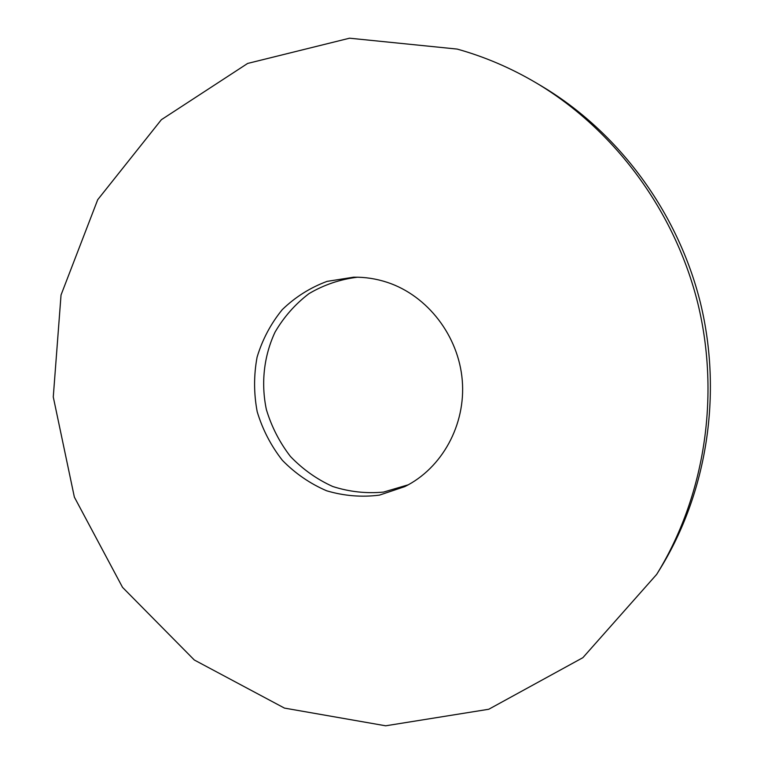 <?xml version="1.0" encoding="UTF-8"?>
<svg xmlns="http://www.w3.org/2000/svg" width="764" height="764" viewBox="0 0 764 764"><rect width="100%" height="100%" fill="white"/><g stroke="black" fill="none" stroke-linecap="round" stroke-linejoin="round"><path stroke-width="1.15" d="M457.168 49.077L349.54 38.2L247.66 63.431L161.357 119.719L97.716 199.7L61.034 294.999L53.27 396.965L74.366 497.116L122.536 587.354L194.323 660.01L284.447 708.094L385.667 725.8L488.75 709.259L582.875 657.68L656.668 574.394C704.398 497.135 720.5 396.888 697.943 303.824C674.937 210.864 614.323 129.412 536.29 82.961C511.021 68.034 484.643 56.737 457.168 49.077M387.291 282.365C376.203 278.717 364.944 276.998 353.512 277.208L327.04 281.381C310.174 287.646 295.248 297.053 282.269 309.63C270.819 323.678 262.424 339.502 257.096 357.113C253.715 375.277 253.753 393.489 257.21 411.777C262.596 429.588 270.981 445.765 282.374 460.31C295.238 473.46 309.993 483.622 326.639 490.784C343.962 495.931 361.544 497.383 379.393 495.139L404.805 486.611C441.974 468.275 465.983 424.822 462.258 380.319C458.601 335.816 427.487 295.62 387.291 282.365M656.668 574.394L659.867 569.228C706.843 493.191 722.677 394.654 700.512 303.193C677.897 211.838 618.315 131.78 541.523 86.065L536.29 82.961M357.476 277.208C340.142 279.318 324.003 284.781 309.048 293.596C295.21 304.11 283.874 316.964 275.03 332.159C263.857 356.1 260.849 383.251 266.369 409.533C271.535 426.704 279.557 442.337 290.416 456.442C302.687 469.249 316.783 479.267 332.712 486.487C349.31 491.835 366.252 493.697 383.538 492.083L408.32 484.777"/></g></svg>
